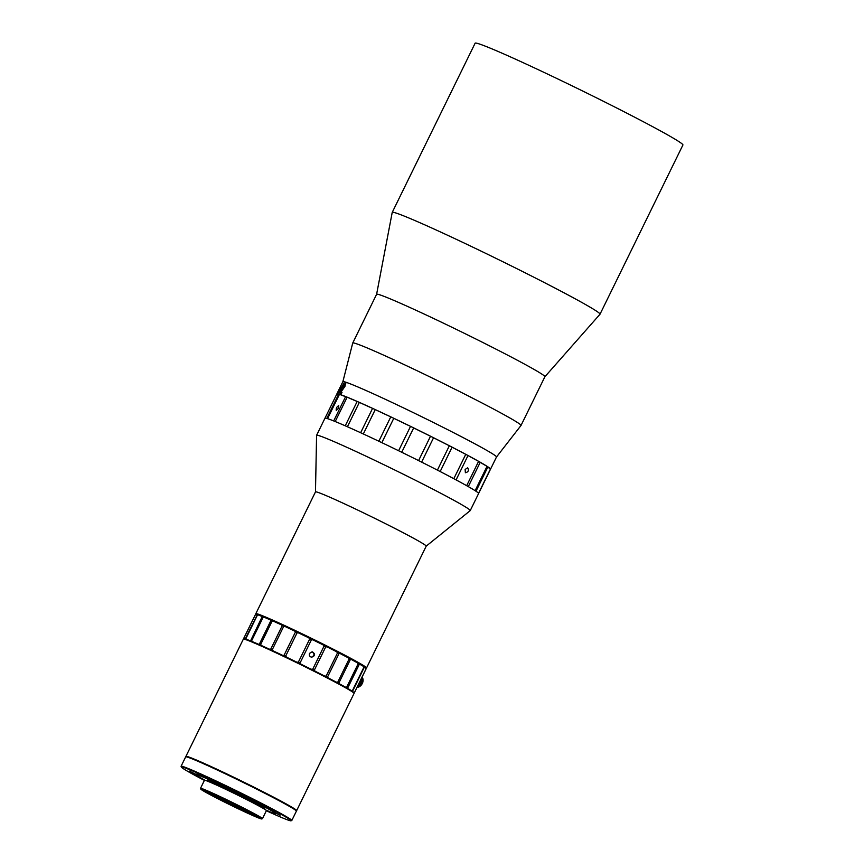 <?xml version="1.0" encoding="UTF-8"?>
<svg xmlns="http://www.w3.org/2000/svg" width="864" height="864" viewBox="0 0 864 864"><rect width="100%" height="100%" fill="white"/><g stroke="black" fill="none" stroke-linecap="round" stroke-linejoin="round"><path stroke-width="1.3" d="M196.096 774.446L189.227 771.044L196.063 774.36M280.012 815.27L276.242 813.262L280.012 815.27M275.789 813.769L276.329 813.586A44.744 1.696 -153.9 0 0 232.859 790.344L229.09 788.335L232.859 790.344A44.744 1.696 -153.9 0 0 196.031 774.241L196.214 774.792A44.345 1.674 26.1 0 1 232.708 790.744A44.345 1.674 26.1 0 1 275.789 813.769A44.345 1.674 26.1 0 1 265.864 810.054M181.084 766.249L185.684 756.864A61.646 2.333 26.1 0 1 185.76 756.81L186.3 756.616A61.247 2.322 26.1 0 1 242.244 781.542A61.247 2.322 26.1 0 1 296.222 810.464L296.406 811.015A61.646 2.333 26.1 0 1 296.406 811.112L291.816 820.487A61.646 2.333 -153.9 0 0 291.632 820.141A61.646 2.333 -153.9 0 0 234.652 789.89A61.646 2.333 -153.9 0 0 181.084 766.249A61.646 2.333 -153.9 0 0 181.084 766.346L181.332 767.07A61.106 2.311 26.1 0 1 233.388 789.912A61.106 2.311 26.1 0 1 290.898 820.39A61.106 2.311 26.1 0 1 291.006 820.8A61.106 2.311 26.1 0 1 266.339 810.745M233.507 806.339A30.143 1.145 26.1 0 1 204.217 790.679A30.143 1.145 26.1 0 1 231.757 802.948A30.143 1.145 26.1 0 1 258.325 817.182A30.143 1.145 26.1 0 1 233.507 806.339M204.401 780.397A61.106 2.311 26.1 0 1 181.332 767.07M185.76 756.81A61.646 2.333 26.1 0 1 240.3 781.024A61.646 2.333 26.1 0 1 296.222 810.756A61.646 2.333 26.1 0 1 296.406 811.015M261.641 818.716A33.944 1.285 26.1 0 1 261.695 818.942A33.944 1.285 26.1 0 1 230.688 805.129A33.944 1.285 26.1 0 1 200.772 789.091A33.944 1.285 26.1 0 1 229.684 801.781A33.944 1.285 26.1 0 1 261.641 818.716M291.006 820.8L291.73 820.552A61.646 2.333 -153.9 0 0 291.816 820.487M205.243 780.354A44.345 1.674 26.1 0 1 196.214 774.792M261.695 818.942L262.418 818.694A34.495 1.307 -153.9 0 0 262.472 818.662A34.495 1.307 -153.9 0 0 262.364 818.456A34.495 1.307 -153.9 0 0 228.906 800.777A34.495 1.307 -153.9 0 0 200.524 788.314A34.495 1.307 -153.9 0 0 200.524 788.368L200.772 789.091M264.427 809.104L264.805 808.326A32.044 1.21 -153.9 0 0 233.636 791.705A32.044 1.21 -153.9 0 0 207.252 780.127L206.863 780.905M262.472 818.662L266.404 810.616A34.495 1.307 -153.9 0 0 232.848 792.731A34.495 1.307 -153.9 0 0 204.455 780.268L200.524 788.314M338.332 408.37L336.29 410.497C335.956 408.294 336.766 406.685 338.753 405.659L338.332 408.37M338.548 394.459A40.738 1.544 26.1 0 1 336.884 393.941A85.547 3.24 26.1 0 1 336.895 393.887A85.547 3.24 26.1 0 1 415.141 428.609A85.547 3.24 26.1 0 1 490.547 469.152A85.547 3.24 26.1 0 1 490.504 469.206M339.487 394.286A85.547 3.24 -153.9 0 0 338.742 394.07L326.797 418.435A85.547 3.24 26.1 0 1 327.542 418.662L339.487 394.286A40.738 1.544 26.1 0 0 345.643 396.554L333.698 420.93A85.547 3.24 26.1 0 1 335.21 421.535L347.155 397.17A85.547 3.24 -153.9 0 0 345.643 396.554M487.048 466.301L475.114 490.676A85.547 3.24 26.1 0 1 475.988 491.249L487.922 466.873A85.547 3.24 -153.9 0 0 487.048 466.301A40.738 1.544 26.1 0 1 480.244 462.251A85.547 3.24 -153.9 0 0 478.613 461.333A40.738 1.544 26.1 0 1 468.018 455.522A85.547 3.24 -153.9 0 0 465.761 454.313A40.738 1.544 26.1 0 1 452.099 447.163A85.547 3.24 -153.9 0 0 449.356 445.748A40.738 1.544 26.1 0 1 433.566 437.746A85.547 3.24 -153.9 0 0 430.52 436.223A40.738 1.544 26.1 0 1 413.672 427.896A85.547 3.24 -153.9 0 0 410.54 426.362A40.738 1.544 26.1 0 1 393.79 418.295A85.547 3.24 -153.9 0 0 390.776 416.858A40.738 1.544 26.1 0 1 375.257 409.59A85.547 3.24 -153.9 0 0 372.578 408.359A40.738 1.544 26.1 0 1 359.359 402.386A85.547 3.24 -153.9 0 0 357.188 401.436A40.738 1.544 26.1 0 1 347.155 397.17M490.493 468.914L478.548 493.29A85.547 3.24 26.1 0 1 478.613 493.463L490.558 469.098A85.547 3.24 -153.9 0 0 490.493 468.914A40.738 1.544 26.1 0 1 487.836 467.046M465.383 472.694L465.113 469.454L467.694 467.791C469.055 470.394 468.31 472.036 465.458 472.738L465.383 472.694M478.613 461.333L466.679 485.698A85.547 3.24 26.1 0 1 468.299 486.616L480.244 462.251M465.761 454.313L453.816 478.688A85.547 3.24 26.1 0 1 456.084 479.898L468.018 455.522M449.356 445.748L437.411 470.124A85.547 3.24 26.1 0 1 440.165 471.539L452.099 447.163M430.52 436.223L418.586 460.588A85.547 3.24 26.1 0 1 421.621 462.11L433.566 437.746M410.54 426.362L398.606 450.738A85.547 3.24 26.1 0 1 401.738 452.261L413.672 427.896M390.776 416.858L378.842 441.234A85.547 3.24 26.1 0 1 381.845 442.66L393.79 418.295M372.578 408.359L360.644 432.734A85.547 3.24 26.1 0 1 363.323 433.966L375.257 409.59M357.188 401.436L345.244 425.801A85.547 3.24 26.1 0 1 347.414 426.762L359.359 402.386M244.112 638.863L243.821 638.183L255.83 613.786A61.646 2.333 26.1 0 1 255.83 613.688L315.49 491.886A61.646 2.333 -153.9 0 1 339.271 501.433A61.646 2.333 -153.9 0 1 396.965 529.492A61.646 2.333 -153.9 0 1 426.222 546.134L470.21 510.635A85.547 3.24 -153.9 0 0 470.243 510.592L478.602 493.528A85.547 3.24 -153.9 0 0 403.207 452.984A85.547 3.24 -153.9 0 0 324.95 418.252L336.884 393.941M311.98 651.802C314.734 653.81 314.593 655.582 311.558 657.137M353.786 692.496A61.106 2.311 26.1 0 1 353.786 692.712L354.553 692.41L366.023 669.017A61.646 2.333 -153.9 0 0 366.012 668.93L354.553 692.334L353.786 692.496M351.335 690.638A61.106 2.311 26.1 0 1 352.49 691.405L364.424 667.03A61.106 2.311 26.1 0 0 363.269 666.263L363.895 667.235L352.436 690.628L351.335 690.638M347.544 687.679A61.646 2.333 -153.9 0 0 346.691 687.193L345.308 687.074A61.106 2.311 26.1 0 1 347.533 688.349L359.478 663.973A27.162 1.026 -153.9 0 0 363.269 666.263M338.915 682.916A61.646 2.333 -153.9 0 0 337.705 682.268L336.128 682.074A61.106 2.311 26.1 0 1 339.271 683.759L338.915 682.916L350.374 659.513L351.216 659.383A27.162 1.026 -153.9 0 0 357.253 662.71L358.15 663.8L346.691 687.193M327.575 676.944A61.646 2.333 -153.9 0 0 326.106 676.188L324.41 675.95A61.106 2.311 26.1 0 1 328.266 677.948L327.575 676.944L339.034 653.551L340.2 653.573A27.162 1.026 -153.9 0 0 348.062 657.698L349.175 658.876L337.705 682.268M314.302 670.194A61.646 2.333 -153.9 0 0 312.66 669.362L310.954 669.146A61.106 2.311 26.1 0 1 315.252 671.306L314.302 670.194L325.76 646.79L327.197 646.931A27.162 1.026 -153.9 0 0 336.344 651.586L337.565 652.795L326.106 676.188M300.002 663.098A61.646 2.333 -153.9 0 0 298.296 662.267L296.687 662.105A61.106 2.311 26.1 0 1 301.136 664.286L300.002 663.098L311.461 639.706L313.07 639.911A27.162 1.026 -153.9 0 0 322.898 644.771L324.119 645.97L312.66 669.362M285.638 656.154A61.646 2.333 -153.9 0 0 283.997 655.376L282.571 655.322A61.106 2.311 26.1 0 1 286.87 657.364L285.638 656.154L297.108 632.761L298.804 632.999A27.162 1.026 -153.9 0 0 308.621 637.74L309.766 638.874L298.296 662.267M272.203 649.836A61.646 2.333 -153.9 0 0 270.734 649.156L269.568 649.242A61.106 2.311 26.1 0 1 273.424 651.024L272.203 649.836L283.673 626.443L285.358 626.648A27.162 1.026 -153.9 0 0 294.505 630.947L295.466 631.973L283.997 655.376M260.615 644.566A61.646 2.333 -153.9 0 0 259.416 644.036L258.574 644.296A61.106 2.311 26.1 0 1 261.716 645.689L260.615 644.566L272.074 621.173L273.661 621.313A27.162 1.026 -153.9 0 0 281.513 624.877L282.193 625.763L270.734 649.156M251.651 640.721A61.646 2.333 -153.9 0 0 250.798 640.375L250.322 640.818A61.106 2.311 26.1 0 1 252.547 641.725L251.651 640.721L263.11 617.317L264.492 617.35A27.162 1.026 -153.9 0 0 270.508 619.931L270.875 620.644L259.416 644.036M245.916 638.539A61.646 2.333 -153.9 0 0 245.484 638.399L245.398 639.036A61.106 2.311 26.1 0 1 246.542 639.392L245.916 638.539L257.386 615.146L258.487 615.017A27.162 1.026 -153.9 0 0 262.267 616.442L250.798 640.375M309.55 653.324L312.304 651.823C315.533 654.08 315.295 655.873 311.602 657.212C309.604 656.629 308.912 655.333 309.55 653.324M243.821 638.183A61.646 2.333 -153.9 0 0 243.821 638.269L244.112 639.079M364.403 667.159A27.162 1.026 -153.9 0 0 365.731 668.12L366.012 668.93L365.731 668.12A61.106 2.311 26.1 0 1 365.764 668.196L365.98 668.822M255.83 613.688A61.646 2.333 26.1 0 1 279.601 623.225A61.646 2.333 26.1 0 1 337.306 651.283A61.646 2.333 26.1 0 1 366.552 667.926A61.646 2.333 26.1 0 1 366.476 667.991L365.774 668.228A61.106 2.311 26.1 0 0 311.764 639.122A61.106 2.311 26.1 0 0 256.079 614.498A27.162 1.026 -153.9 0 0 257.159 614.822M258.487 615.017A61.106 2.311 26.1 0 0 257.332 614.66L245.484 638.399M262.267 616.442A61.106 2.311 26.1 0 1 264.492 617.35M270.508 619.931A61.106 2.311 26.1 0 1 273.661 621.313M281.513 624.877A61.106 2.311 26.1 0 1 285.358 626.648M294.505 630.947A61.106 2.311 26.1 0 1 298.804 632.999M308.621 637.74A61.106 2.311 26.1 0 1 313.07 639.911M322.898 644.771A61.106 2.311 26.1 0 1 327.197 646.931M336.344 651.586A61.106 2.311 26.1 0 1 340.2 653.573M348.062 657.698A61.106 2.311 26.1 0 1 351.216 659.383M357.253 662.71A61.106 2.311 26.1 0 1 359.478 663.973M359.003 664.286A61.646 2.333 -153.9 0 0 358.15 663.8M350.374 659.513A61.646 2.333 -153.9 0 0 349.175 658.876M339.034 653.551A61.646 2.333 -153.9 0 0 337.565 652.795M325.76 646.79A61.646 2.333 -153.9 0 0 324.119 645.97M311.461 639.706A61.646 2.333 -153.9 0 0 309.766 638.874M297.108 632.761A61.646 2.333 -153.9 0 0 295.466 631.973M283.673 626.443A61.646 2.333 -153.9 0 0 282.193 625.763M272.074 621.173A61.646 2.333 -153.9 0 0 270.875 620.644M263.11 617.317A61.646 2.333 -153.9 0 0 262.256 616.972M254.513 814.72A26.341 0.994 26.1 0 1 245.106 810.756A26.341 0.994 26.1 0 1 208.505 792.18M254.156 814.493A26.892 1.015 26.1 0 1 255.517 815.519A26.892 1.015 26.1 0 1 230.926 804.643A26.892 1.015 26.1 0 1 207.263 791.878A26.892 1.015 26.1 0 1 208.904 792.32M257.72 816.642L257.677 816.664A29.333 1.112 26.1 0 1 257.677 816.664A29.333 1.112 26.1 0 1 246.402 812.095A29.333 1.112 26.1 0 1 219.391 798.973A29.333 1.112 26.1 0 1 205.038 790.873A29.333 1.112 26.1 0 1 205.027 790.83L205.038 790.873M362.75 682.355L362.686 682.398A5.432 3.218 117.7 0 1 362.394 683.132L362.372 683.316A5.162 3.056 -62.3 0 0 362.75 682.355L362.837 682.074A5.162 3.056 -62.3 0 0 363.042 681.113L360.698 679.871M362.372 683.316L359.5 682.322M359.154 683.035L361.703 684.482A5.162 3.056 -62.3 0 0 362.232 683.597M361.703 684.482L358.884 683.575M358.549 684.256L360.893 685.508A5.162 3.056 -62.3 0 0 361.53 684.742M360.893 685.508L358.312 684.752M358.02 685.346L359.986 686.297A5.162 3.056 -62.3 0 0 360.688 685.714M359.813 686.286L357.815 685.757M358.83 686.869L357.448 686.524M361.379 678.478L362.999 679.795M360.925 679.406L363.074 680.843A5.162 3.056 -62.3 0 0 363.107 680.206A5.162 3.056 -62.3 0 0 363.096 680.098M360.18 680.94L362.621 682.214M362.686 682.398L360.126 681.048M361.714 684.385A5.432 3.218 -62.3 0 0 362.113 683.694M360.871 685.476A5.432 3.218 -62.3 0 0 361.357 684.882M359.91 686.34A5.432 3.218 -62.3 0 0 360.461 685.886M357.588 686.221L358.916 686.923A5.432 3.218 -62.3 0 0 359.489 686.632M357.296 686.826L357.955 687.172A5.432 3.218 -62.3 0 0 358.495 687.074M357.923 687.031L357.21 686.999M361.886 677.452L362.34 678.024M361.703 677.819L362.815 678.737M362.761 678.37A5.432 3.218 -62.3 0 0 362.491 677.916L361.832 677.57M363.053 679.352A5.432 3.218 -62.3 0 0 362.912 678.769L361.584 678.067M363.085 680.54A5.432 3.218 -62.3 0 0 363.096 680A5.432 3.218 -62.3 0 0 363.096 679.849L361.195 678.856M360.374 680.53L362.837 682.074M362.858 681.826A5.432 3.218 -62.3 0 0 363.02 681.091M359.77 681.761L362.394 683.132M362.156 683.392L359.629 682.063M361.508 684.482L359.068 683.208M360.72 685.433L358.538 684.288M682.916 145.001A115.69 4.374 -153.9 0 0 580.943 90.169A115.69 4.374 -153.9 0 0 475.124 43.2L392.224 212.414A115.69 4.374 26.1 0 1 392.224 212.414A115.69 4.374 26.1 0 1 498.053 259.373A115.69 4.374 26.1 0 1 600.016 314.204A115.69 4.374 26.1 0 1 599.994 314.248L682.916 145.001M336.895 393.887L342.857 381.694A85.547 3.24 26.1 0 0 342.857 381.726L352.728 343.04A93.701 3.542 26.1 0 1 352.739 343.019L376.618 294.278A93.701 3.542 26.1 0 1 376.618 294.278A93.701 3.542 26.1 0 1 462.316 332.316A93.701 3.542 26.1 0 1 544.903 376.715L521.024 425.455A93.701 3.542 26.1 0 1 521.003 425.488L496.508 456.98M352.739 343.019A93.701 3.542 26.1 0 1 438.437 381.056A93.701 3.542 26.1 0 1 521.024 425.455M342.857 381.694A85.547 3.24 26.1 0 1 421.114 416.426A85.547 3.24 26.1 0 1 496.508 456.97A85.547 3.24 26.1 0 1 496.498 456.991M342.241 390.258L340.891 392.008A85.547 3.24 26.1 0 1 342.004 392.386L341.453 393.52A85.547 3.24 -153.9 0 0 339.962 393.034L344.639 386.251L345.028 384.404L343.408 386.078L345.535 383.389L344.952 386.381L342.241 390.258M344.639 386.251L345.028 384.404M340.686 389.772L339.455 391.586A85.547 3.24 26.1 0 1 340.276 391.813L339.714 392.958A85.547 3.24 -153.9 0 0 338.645 392.666L344.002 382.925L343.213 385.808L340.686 389.772M340.438 386.867L339.757 388.26A85.547 3.24 -153.9 0 0 339.692 388.282L340.384 386.888A85.547 3.24 26.1 0 1 340.438 386.867M340.891 392.008L341.129 392.126A85.277 3.229 -153.9 0 1 341.993 392.418M343.408 386.078L345.773 383.508M340.2 393.152L344.876 386.37M339.455 391.586L339.692 391.705A85.277 3.229 -153.9 0 1 340.254 391.856M343.289 384.048L344.056 383.087M340.783 389.146L342.468 387.191M186.073 756.702A61.646 2.333 26.1 0 1 185.922 756.378A61.646 2.333 26.1 0 1 242.309 781.402A61.646 2.333 26.1 0 1 296.644 810.626A61.646 2.333 26.1 0 1 296.298 810.702M296.644 810.626L354.078 693.392A61.646 2.333 -153.9 0 0 354.078 693.295A61.646 2.333 -153.9 0 0 323.903 676.274A61.646 2.333 -153.9 0 0 267.127 648.691A61.646 2.333 -153.9 0 0 243.432 639.09A61.646 2.333 -153.9 0 0 243.346 639.155L185.922 756.378M354.078 693.295L353.83 692.572A61.106 2.311 -153.9 0 0 323.914 675.702A61.106 2.311 -153.9 0 0 267.646 648.356A61.106 2.311 -153.9 0 0 244.156 638.842L243.432 639.09M290.034 806.296A59.616 2.257 -153.9 0 0 242.276 781.477A59.616 2.257 -153.9 0 0 193.396 758.959M315.479 491.929A61.646 2.333 26.1 0 1 354.326 508.453A61.646 2.333 26.1 0 1 416.329 539.773A61.646 2.333 26.1 0 1 426.19 546.167M470.243 510.592A85.547 3.24 -153.9 0 0 456.527 501.757A85.547 3.24 -153.9 0 0 371.131 458.6A85.547 3.24 -153.9 0 0 316.591 435.316A85.547 3.24 -153.9 0 0 316.58 435.37L315.479 491.908M544.892 376.736L599.994 314.248M376.607 294.289L392.213 212.458M490.547 469.152L496.508 456.97M426.222 546.134L366.552 667.926M316.591 435.316L324.95 418.252"/></g></svg>
